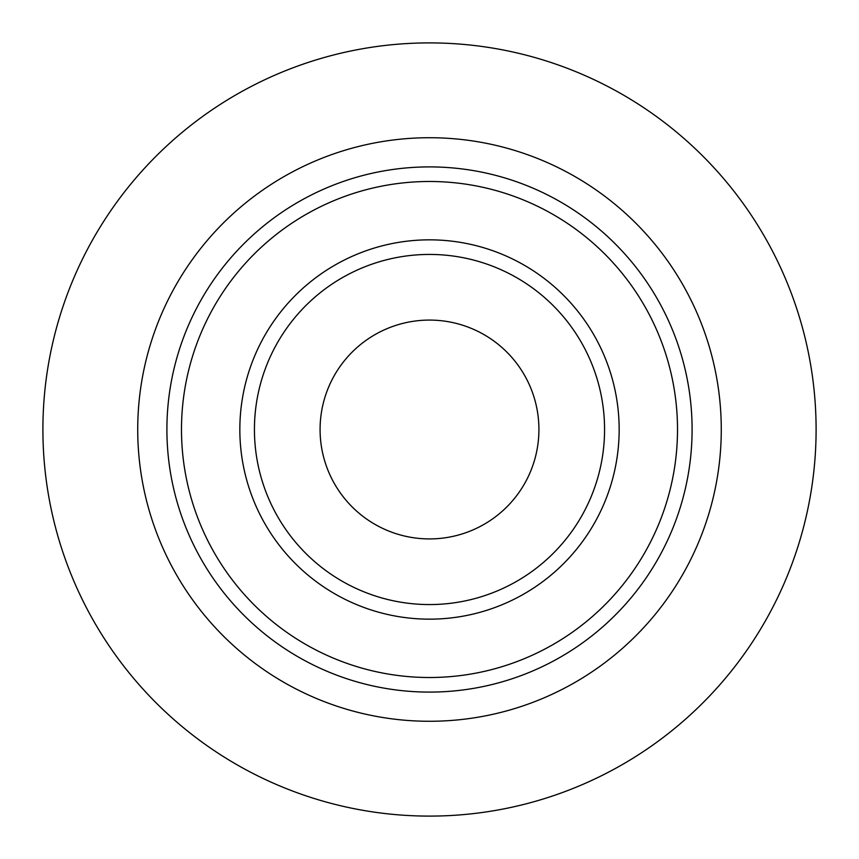 <?xml version="1.0" encoding="UTF-8"?>
<svg xmlns="http://www.w3.org/2000/svg" width="859" height="859" viewBox="0 0 859 859"><rect width="100%" height="100%" fill="white"/><g stroke="black" fill="none" stroke-linecap="round" stroke-linejoin="round"><path stroke-width="1.29" d="M244.149 90.227A386.604 386.604 0 0 0 90.227 614.851A386.604 386.604 0 0 0 614.851 768.773A386.604 386.604 0 0 0 768.773 244.149A386.604 386.604 0 0 0 244.149 90.227M377.047 333.475A109.415 109.415 0 0 0 333.475 481.953A109.415 109.415 0 0 0 481.953 525.525A109.415 109.415 0 0 0 525.525 377.047A109.415 109.415 0 0 0 377.047 333.475M345.565 275.868A175.064 175.064 0 0 0 275.868 513.435A175.064 175.064 0 0 0 513.435 583.132A175.064 175.064 0 0 0 583.132 345.565A175.064 175.064 0 0 0 345.565 275.868M520.425 595.942A189.656 189.656 0 0 0 595.942 338.575A189.656 189.656 0 0 0 338.575 263.058A189.656 189.656 0 0 0 263.058 520.425A189.656 189.656 0 0 0 520.425 595.942M548.407 647.149A248.015 248.015 0 0 0 647.149 310.593A248.015 248.015 0 0 0 310.593 211.851A248.015 248.015 0 0 0 211.851 548.407A248.015 248.015 0 0 0 548.407 647.149M555.397 659.948A262.596 262.596 0 0 0 659.948 303.603A262.596 262.596 0 0 0 303.603 199.052A262.596 262.596 0 0 0 199.052 555.397A262.596 262.596 0 0 0 555.397 659.948M289.612 173.443A291.781 291.781 0 0 0 173.443 569.388A291.781 291.781 0 0 0 569.388 685.557A291.781 291.781 0 0 0 685.557 289.612A291.781 291.781 0 0 0 289.612 173.443"/></g></svg>
